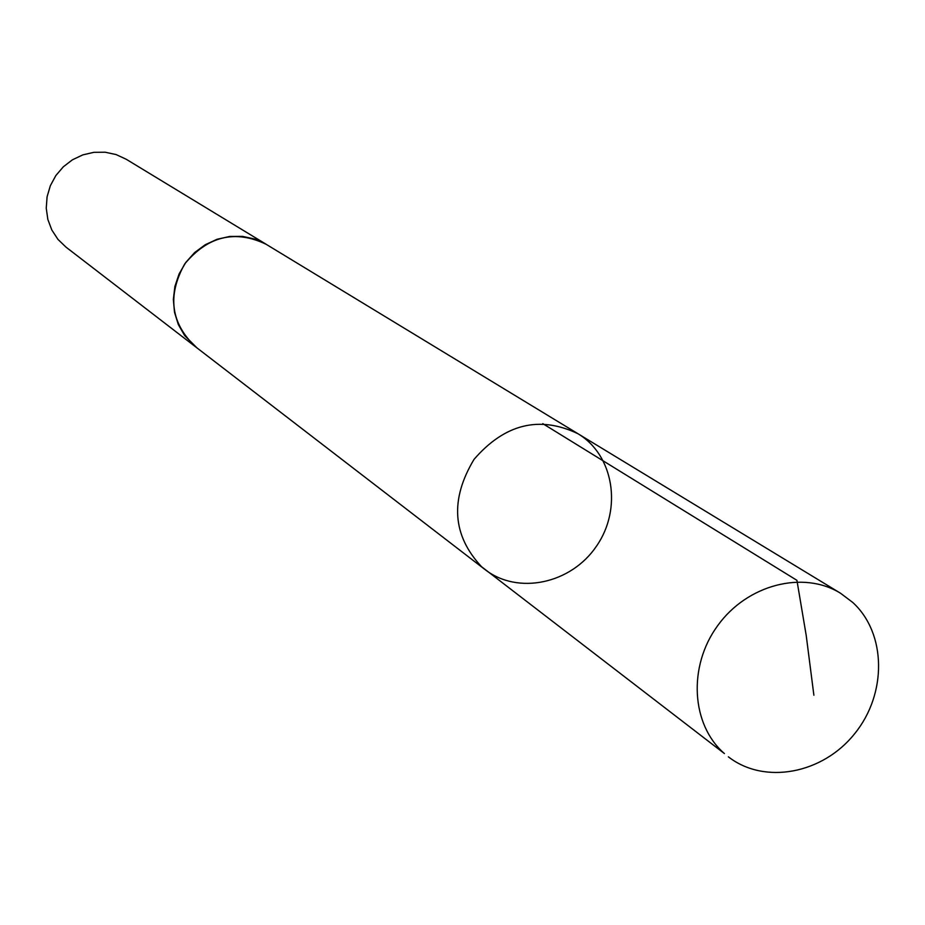 <?xml version="1.0" encoding="UTF-8"?>
<svg xmlns="http://www.w3.org/2000/svg" width="925" height="925" viewBox="0 0 925 925"><rect width="100%" height="100%" fill="white"/><g stroke="black" fill="none" stroke-linecap="round" stroke-linejoin="round"><path stroke-width="1.39" d="M196.979 347.892L184.63 335.532L178.328 324.559L174.513 312.338L173.345 299.434L174.894 286.426L179.103 273.904L185.786 262.446L194.62 252.571L205.223 244.732L217.086 239.274L229.689 236.453L242.454 236.372L254.803 239.032L266.18 244.316L577.998 433.744C539.483 415.325 504.842 423.858 474.062 459.332C449.851 499.639 452.348 535.436 481.555 566.713L484.943 569.499C517.884 595.249 571.107 583.825 596.475 546.178C622.433 508.947 613.899 455.181 577.998 433.744C539.483 415.325 504.842 423.858 474.062 459.332C449.851 499.639 452.348 535.436 481.555 566.713L724.425 753.574C691.16 724.761 687.784 666.497 717.65 625.693C747.111 584.588 803.154 570.112 840.501 593.226L852.734 602.441C886.543 633.324 887.144 693.796 854.7 733.652C822.73 773.901 764.501 784.955 728.357 756.823M484.943 569.499L195.799 346.991C170.767 323.38 167.078 295.699 184.711 263.926C207.975 236.025 235.135 229.481 266.18 244.292L267.441 245.09M195.788 347.002L65.976 247.114L57.963 239.39L51.835 230.024L47.857 219.479L46.25 208.229L47.082 196.805L50.332 185.752L55.824 175.588L63.328 166.789L72.462 159.782L82.822 154.88L93.888 152.324L105.161 152.22L116.111 154.567L126.205 159.25L266.18 244.292M542.778 423.638L796.922 580.333L806.207 635.417L813.884 695.218M577.998 433.744L840.501 593.226"/></g></svg>
